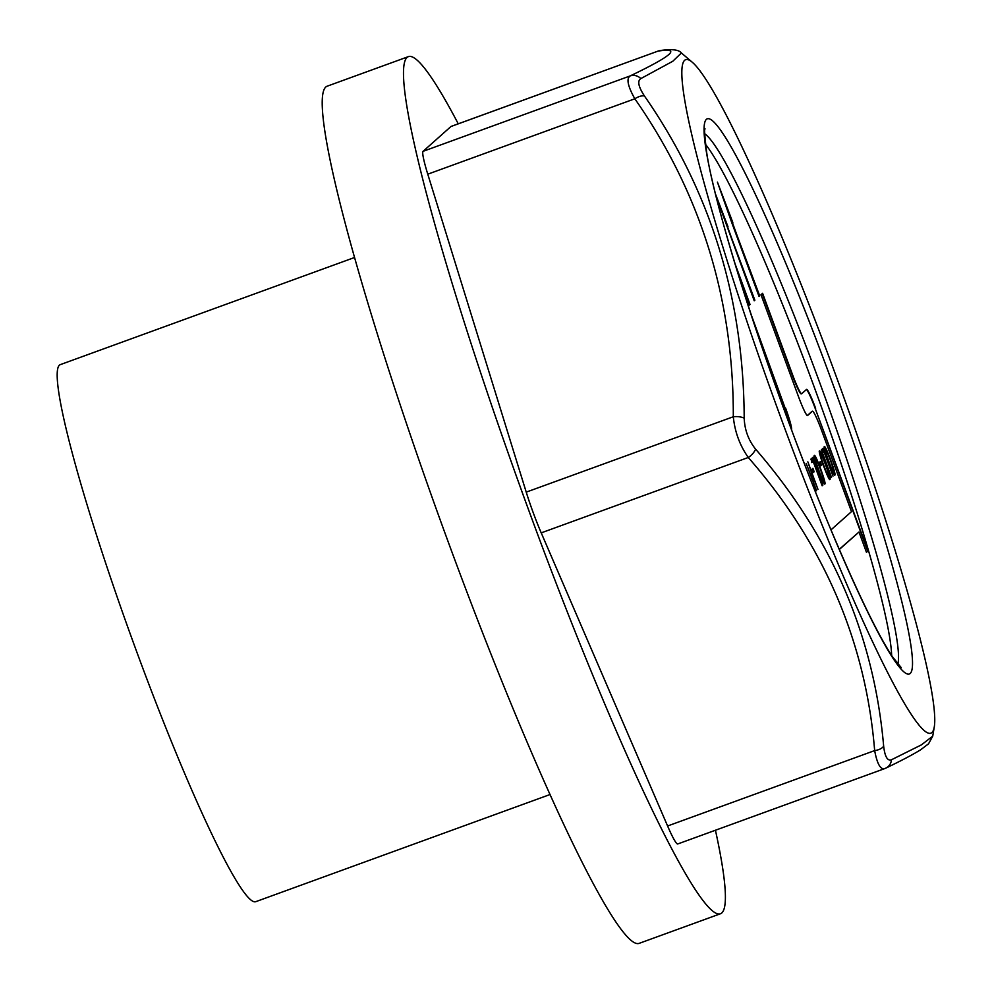 <?xml version="1.0" encoding="UTF-8"?>
<svg xmlns="http://www.w3.org/2000/svg" width="993" height="993" viewBox="0 0 993 993"><rect width="100%" height="100%" fill="white"/><g stroke="black" fill="none" stroke-linecap="round" stroke-linejoin="round"><path stroke-width="1.49" d="M550.048 794.524L255.772 901.669A285.748 26.389 -110 0 1 135.011 647.113A285.748 26.389 -110 0 1 59.406 365.163A285.748 26.389 -110 0 1 60.25 364.654L354.526 257.51M718.51 203.155L754.866 300.196L754.221 300.767L716.176 196.564M715.643 194.442L727.993 226.776M727.584 226.925L754.171 300.606M806.378 389.554A21.722 2.011 70 0 1 815.228 408.508L867.683 551.09L866.417 552.22M762.264 293.618L792.178 374.932A21.722 2.011 70 0 0 801.214 393.911A21.722 2.011 70 0 0 801.277 393.873M812.137 411.325A21.722 2.011 70 0 0 812.063 411.338A21.722 2.011 70 0 0 812.001 411.375L807.309 415.546M791.21 428.852A21.722 2.011 70 0 0 785.165 408.21L750.398 312.46M754.395 324.587L785.165 408.21M867.683 551.09L866.479 552.381L858.982 532.012L839.259 549.34M692.27 62.236A358.349 33.104 70 0 0 684.624 60.312A358.349 33.104 70 0 0 789.447 440.966A358.349 33.104 70 0 0 934.276 726.938A358.349 33.104 70 0 0 930.131 682.998A358.349 33.104 70 0 0 817.016 325.207A358.349 33.104 70 0 0 692.27 62.236L681.409 52.977L672.782 61.268L640.845 78.584A10.861 10.178 -115.8 0 0 630.133 75.94C672.385 55.682 681.695 47.416 658.049 51.102L451.107 126.421A43.431 4.009 70 0 0 450.983 126.496L423.068 151.333A43.431 4.009 70 0 0 427.772 174.185L526.228 492.131A43.431 4.009 70 0 0 541.222 532.869L667.594 825.99A43.431 4.009 70 0 0 677.747 843.963L884.515 768.681M458.245 123.815A456.085 42.128 70 0 0 408.396 56.626A456.085 42.128 70 0 0 407.043 57.433A456.085 42.128 70 0 0 527.705 507.448A456.085 42.128 70 0 0 720.459 913.759A456.085 42.128 70 0 0 715.444 830.235M814.26 455.638C816.221 456.867 825.63 482.672 824.55 483.914M824.848 483.963L824.798 484.001C823.619 485.651 812.324 454.782 814.409 455.415C815.712 454.124 826.759 484.299 824.848 483.963L824.438 484.112M822.924 485.056L813.068 457.214L822.924 485.056M820.119 461.72L821.372 465.121L820.553 465.841M821.782 464.972L820.963 465.705L819.709 462.291L820.528 461.571L821.372 465.121M815.514 458.567C814.235 458.853 823.209 482.834 823.669 480.86C825.878 483.703 816.544 457.463 815.538 458.543L815.501 461.621M821.608 478.378L823.669 480.86M819.337 451.12L822.241 456.569M828.398 473.45L829.627 479.396M829.937 479.445L829.875 479.482C828.696 481.133 817.413 450.276 819.498 450.896C820.801 449.606 831.836 479.78 829.937 479.445L829.527 479.594M820.628 454.024L820.59 454.049C819.324 454.136 827.827 477.323 828.745 476.342C830.384 477.211 821.732 453.429 820.628 454.024L820.59 457.09M826.685 473.86L828.745 476.342M833.301 469.081L834.542 475.026M834.84 475.076L834.79 475.113C833.648 476.789 822.403 446.217 824.401 446.527C825.915 445.708 836.677 475.213 834.84 475.076L834.443 475.225M822.961 452.771L821.745 449.494L823.11 448.277L832.978 476.119L824.029 451.815L822.961 452.771M825.506 449.68C824.227 449.953 833.201 473.934 833.661 471.973C835.87 474.815 826.536 448.563 825.543 449.655L825.493 452.709M831.613 469.503L833.661 471.973M858.982 532.012L839.333 549.489M815.228 408.508L868.093 550.941M831.004 529.852L851.485 511.643L821.509 430.155A21.722 2.011 70 0 0 812.473 411.189A21.722 2.011 70 0 0 812.411 411.226L807.57 415.521A21.722 2.011 70 0 1 807.508 415.57A21.722 2.011 70 0 1 798.471 396.592L760.998 294.747L762.599 293.307L792.588 374.783A21.722 2.011 70 0 0 801.624 393.762A21.722 2.011 70 0 0 801.686 393.724L806.527 389.417A21.722 2.011 70 0 1 806.589 389.38A21.722 2.011 70 0 1 815.625 408.359M737.116 270.63L750.038 304.491L749.392 305.074L739.189 277.332M734.87 263.294L750.038 304.491M723.338 198.848L759.707 295.889L759.062 296.473L731.978 223.226L717.418 182.116L732.822 222.469M732.424 222.618L759 296.311M891.652 655.541A282.335 26.079 70 0 0 816.531 393.402A282.335 26.079 70 0 0 705.526 144.333M814.161 471.749L813.341 472.482L812.088 469.081L812.907 468.348L814.161 471.749L812.932 472.631M831.513 477.422L821.372 449.829L831.178 477.546M791.533 429.746A21.722 2.011 70 0 0 785.575 408.061M813.193 461.46L812.113 462.415L810.909 459.138L812.274 457.922L822.13 485.763L813.193 461.46L811.703 462.564M816.581 490.703L806.142 463.383L811.207 476.106L812.336 475.101L807.855 461.857L817.996 489.437L813.54 478.365L812.411 479.371L816.234 490.827M640.845 78.584C637.196 80.892 638.387 86.676 644.42 95.949C710.429 190.842 743.683 298.248 744.191 418.165C744.663 429.895 748.461 440.209 755.586 449.134C831.29 536.394 873.977 635.421 883.658 746.177C884.875 756.654 887.481 761.184 891.466 759.769L921.43 744.862L932.725 736.161L934.276 726.938M891.466 759.769A10.861 10.178 64.2 0 1 885.93 768.073C901.16 760.762 912.704 754.68 920.561 749.839L928.542 743.819L932.725 736.161M883.658 746.177A10.861 5.809 174.4 0 1 874.659 750.596C865.697 641.304 823.582 543.605 748.288 457.488C739.81 445.435 734.82 431.856 733.306 416.75C733.604 299.203 700.785 193.225 634.837 98.791C627.775 86.192 626.211 78.571 630.133 75.94L423.068 151.333M667.594 825.99L874.659 750.596C877.204 764.126 880.63 770.096 884.949 768.483L885.93 768.073M755.586 449.134A10.861 5.288 139.5 0 1 748.288 457.488L541.222 532.869M744.191 418.165A10.861 4.63 179.3 0 0 733.306 416.75L526.228 492.131M644.42 95.949A10.861 5.151 145.8 0 0 634.837 98.791L427.772 174.185M450.983 126.496L658.049 51.102A10.861 10.7 -98.2 0 1 660.258 50.544L657.887 51.14M408.396 56.626L327.107 86.217A456.085 42.128 70 0 0 325.766 87.036A456.085 42.128 70 0 0 446.428 537.052A456.085 42.128 70 0 0 639.182 943.35L720.459 913.759M822.763 448.588L823.967 451.84M822.552 452.92L824.029 451.815M811.926 458.232L813.118 461.484M812.497 468.497L813.751 471.898M812.274 475.151L813.478 478.39M812.001 479.52L813.54 478.365M706.358 119.383A295.368 27.283 70 0 0 840.252 551.798A295.368 27.283 70 0 0 878.222 518.036A295.368 27.283 70 0 0 706.358 119.383M897.809 664.118A284.507 26.277 70 0 0 822.812 391.118A284.507 26.277 70 0 0 704.72 133.794M660.258 50.544C671.827 48.868 678.877 49.675 681.409 52.977L681.409 52.977M901.21 667.619L892.359 656.621C878.06 634.812 858.597 594.906 833.971 536.915C778.735 407.465 716.027 217.393 706.619 152.078C704.62 135.296 704.111 127.576 705.08 128.929"/></g></svg>
